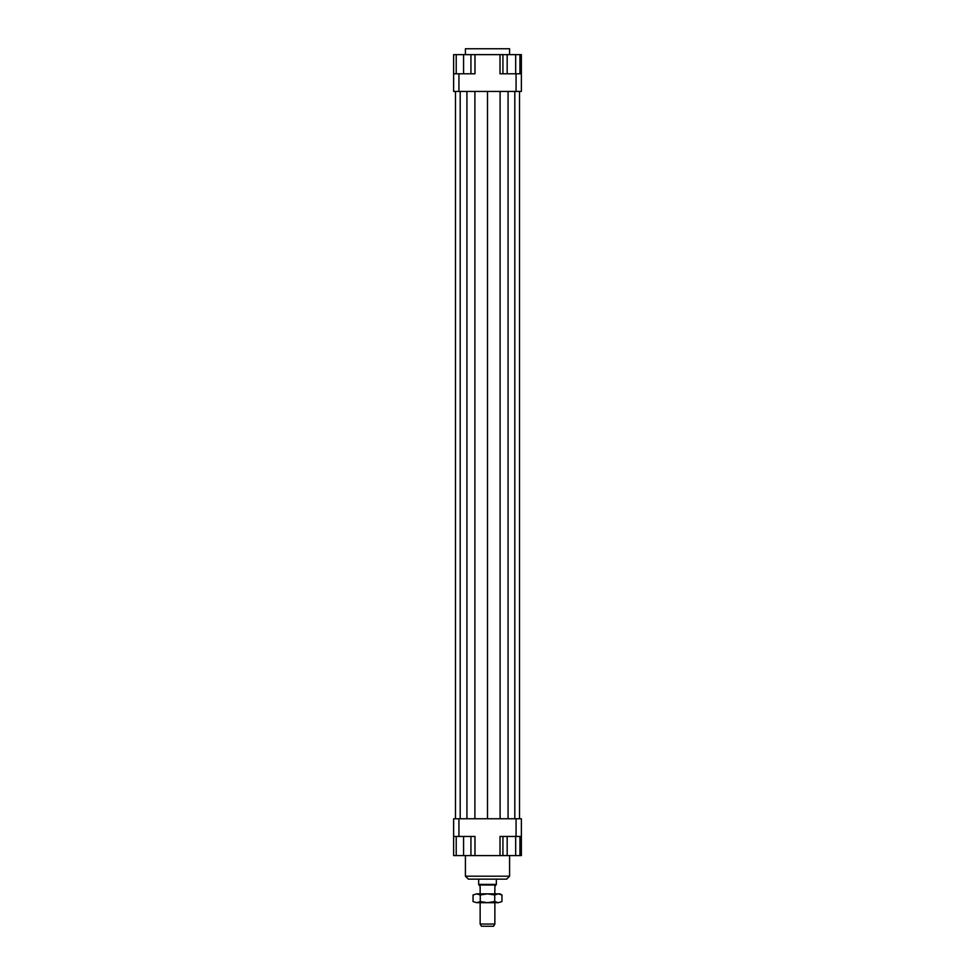 <?xml version="1.0" encoding="UTF-8"?>
<svg xmlns="http://www.w3.org/2000/svg" width="975" height="975" viewBox="0 0 975 975"><rect width="100%" height="100%" fill="white"/><g stroke="black" fill="none" stroke-linecap="round" stroke-linejoin="round"><path stroke-width="1.46" d="M494.861 893.856L494.861 886.494L496.336 884.386L496.336 879.133M478.664 879.133L478.664 884.386L480.139 886.494L480.139 893.856M480.139 902.692L480.139 924.044L481.418 926.25L493.582 926.25L494.861 924.044L494.861 902.692M494.861 924.044L480.139 924.044M479.03 885.02L495.97 885.02M478.664 884.386L496.336 884.386M509.584 54.637L509.584 48.75L465.416 48.75L465.416 54.637M465.416 855.575L465.416 876.196L468.366 879.133L506.634 879.133L509.584 876.196L509.584 855.575M509.584 876.196L465.416 876.196M470.937 836.44L470.937 855.575L502.929 855.575L502.929 836.44M453.631 836.44L458.933 836.44L458.933 818.768L453.631 818.768L453.631 855.575L456.215 855.575L456.215 836.44M458.933 836.44L474.983 836.44L474.983 855.575M500.017 855.575L500.017 836.44L521.369 836.44L521.369 818.768L516.067 818.768L516.067 836.44M516.067 818.768L458.933 818.768M521.369 836.44L521.369 855.575L519.931 855.575L519.931 836.44M521.369 73.783L516.067 73.783L516.067 91.443L521.369 91.443L521.369 54.637L519.931 54.637L519.931 73.783M516.067 73.783L500.017 73.783L500.017 54.637L474.983 54.637L474.983 73.783L453.631 73.783L453.631 91.443L458.933 91.443L458.933 73.783M458.933 91.443L516.067 91.443M453.631 73.783L453.631 54.637L456.215 54.637L456.215 73.783M474.983 54.637L470.937 54.637L470.937 73.783M456.215 54.637L470.937 54.637M463.576 54.637L463.576 73.783M515.678 73.783L515.678 54.637L500.017 54.637M507.171 54.637L507.171 73.783M502.929 54.637L502.929 73.783M515.678 54.637L519.931 54.637M470.937 855.575L463.576 855.575L463.576 836.44M463.576 855.575L456.215 855.575M519.931 855.575L507.171 855.575L507.171 836.44M515.678 855.575L515.678 836.44M507.171 855.575L502.929 855.575M474.898 91.443L474.898 818.768M487.5 91.443L487.5 818.768M466.928 91.443L466.928 818.768M460.188 91.443L460.188 818.768M455.471 91.443L455.471 818.768M519.529 91.443L519.529 818.768M514.812 91.443L514.812 818.768M508.072 91.443L508.072 818.768M500.102 91.443L500.102 818.768M500.017 893.856L501.954 894.977L498.335 893.856L500.017 893.856M473.046 894.977L476.665 893.856L473.046 894.977L473.046 901.57L476.665 902.692L473.046 901.57M501.954 901.57L498.335 902.692L501.954 901.57L501.954 894.977M476.665 893.856L498.335 893.856L494.727 894.977L487.5 893.856L480.273 894.977L476.665 893.856M476.665 902.692L480.273 901.57L487.5 902.692L476.665 902.692M487.5 902.692L494.727 901.57L498.335 902.692L487.5 902.692M494.727 894.977L494.727 901.57M480.273 894.977L480.273 901.57"/></g></svg>
